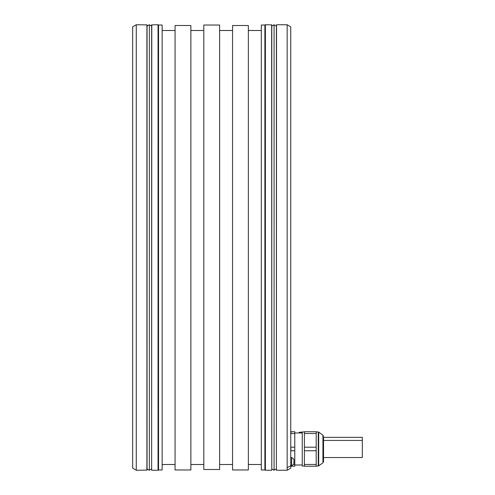 <?xml version="1.0" encoding="UTF-8"?>
<svg xmlns="http://www.w3.org/2000/svg" width="495" height="495" viewBox="0 0 495 495"><rect width="100%" height="100%" fill="white"/><g stroke="black" fill="none" stroke-linecap="round" stroke-linejoin="round"><path stroke-width="0.74" d="M136.267 470.25L132.679 468.177L132.679 26.823L136.267 24.75L136.267 470.25L147.046 470.108L147.046 24.892L136.267 24.75M151.792 470.25L158.047 470.25L158.047 24.75L151.643 24.892L151.643 470.108L151.792 24.75M271.644 470.25L265.388 470.25L265.388 24.75L271.786 24.892L271.786 470.108L271.644 24.75M276.532 24.75L276.383 470.108L276.532 24.75L287.162 24.75L287.162 467.775L290.757 465.677L290.757 468.177L287.162 470.25L287.162 467.775M276.532 470.25L287.162 470.25M158.542 25.035L162.137 25.035L162.137 469.965L158.542 469.965L158.542 25.035L158.047 24.75M158.542 469.965L158.047 470.25M190.878 25.505L190.878 469.965L175.069 469.965L175.069 25.505L190.878 25.505M248.36 25.505L248.36 469.965L232.557 469.965L232.557 25.505L248.36 25.505M264.887 469.965L261.298 469.965L261.298 25.035L264.887 25.035L264.887 469.965L265.388 470.25M219.619 25.035L203.81 25.035L203.81 469.495L219.619 469.495L219.619 25.035M203.81 30.498L190.878 30.498M203.81 464.502L190.878 464.502M261.298 464.502L248.36 464.502M261.298 30.498L248.36 30.498M232.557 30.498L219.619 30.498M232.557 464.502L219.619 464.502M265.388 24.75L264.887 25.035M175.069 464.502L162.137 464.502M175.069 30.498L162.137 30.498M291.642 465.653A4.306 4.306 0 0 0 293.919 463.642L293.919 459.614A4.306 4.306 0 0 0 291.642 457.603L291.642 465.653L290.757 465.653L290.757 26.823L290.757 465.677M290.757 465.653L290.757 466.228L294.779 466.228L294.779 450.759L290.93 450.759L290.757 452.257M290.93 465.653L290.93 466.228M293.368 464.446L294.779 464.446M290.757 445.704L290.93 450.759M290.93 447.202L294.779 447.202L294.779 433.515L290.93 433.515L290.757 435.012M290.54 431.733L290.93 431.733L290.93 433.515M290.93 431.733L294.779 431.733L294.779 433.515M294.779 450.759L294.779 447.202M304.406 431.949L302.253 431.949L302.253 466.012L304.406 466.012M304.406 433.515L304.406 431.733L316.194 431.733L316.194 433.515L304.406 433.515L304.406 466.228L316.194 466.228L316.194 433.515M304.406 464.446L316.194 464.446M316.194 450.759L304.406 450.759M304.406 447.202L316.194 447.202M323.52 438.032L323.52 461.625L323.52 438.032M323.52 437.339L362.321 437.339L362.321 457.535L323.52 457.535M299.234 432.779L299.234 432.308L300.1 432.308M300.1 432.958L300.1 432.166L302.253 432.166M274.088 24.75L276.383 26.117L276.383 468.883L274.088 470.25L274.088 24.75L271.786 26.117M271.786 468.883L274.088 470.25M147.046 468.883L149.348 470.25L151.643 468.883L151.643 26.117L149.348 24.75L147.046 26.117M146.904 470.25L146.904 24.75M289.457 466.439L288.412 467.045M318.681 465.875L322.932 462.788L322.932 435.173L318.681 432.092L318.681 465.875L318.26 466.012L318.26 431.949L316.194 431.949M149.348 470.25L149.348 24.75M290.757 26.823L287.162 24.75M294.779 432.958L302.253 432.958M318.681 432.092L318.26 431.949M322.932 435.173L323.52 436.336M322.932 462.788L323.52 461.625M323.52 440.432L362.321 440.432M318.26 466.012L316.194 466.012M294.779 465.003L302.253 465.003M291.642 457.603L290.757 457.603"/></g></svg>
